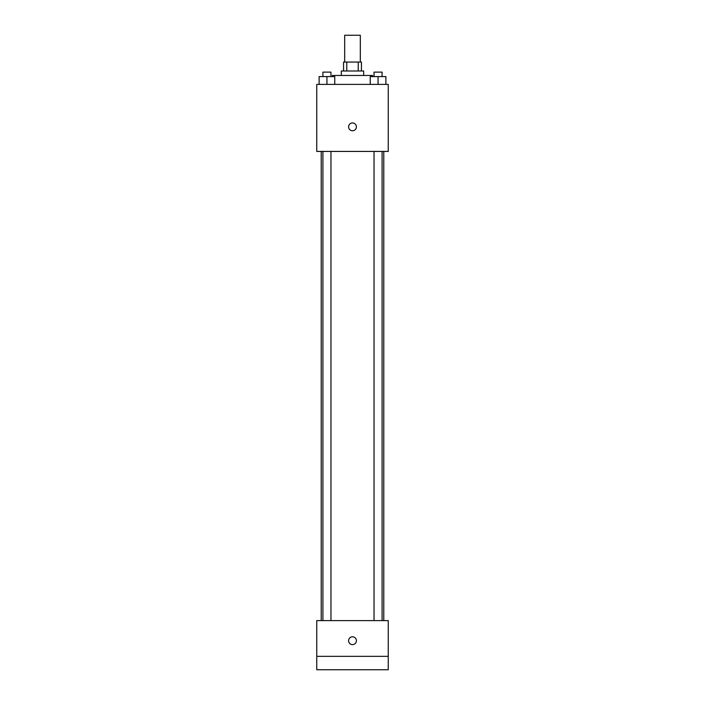 <?xml version="1.0" encoding="UTF-8"?>
<svg xmlns="http://www.w3.org/2000/svg" width="705" height="705" viewBox="0 0 705 705"><rect width="100%" height="100%" fill="white"/><g stroke="black" fill="none" stroke-linecap="round" stroke-linejoin="round"><path stroke-width="1.06" d="M360.317 62.058L360.317 35.25L344.683 35.25L344.683 62.058M346.772 70.993L346.772 62.058L343.564 62.058L343.564 70.993M346.772 62.058L361.436 62.058L361.436 70.993M358.228 70.993L358.228 62.058M341.326 75.461L341.326 70.993L363.674 70.993L363.674 75.461M372.61 76.581L372.61 75.461L332.39 75.461L332.39 76.581M316.757 84.397L388.243 84.397L388.243 151.425L316.757 151.425L316.757 84.397M352.5 130.76A3.913 3.913 0 0 1 349.116 124.9A3.913 3.913 0 0 1 355.884 124.9A3.913 3.913 0 0 1 352.5 130.76M316.757 620.603L388.243 620.603L388.243 669.75L316.757 669.75L316.757 620.603M352.5 644.617A3.913 3.913 0 0 1 349.116 638.748A3.913 3.913 0 0 1 355.884 638.748A3.913 3.913 0 0 1 352.5 644.617M316.757 656.346L388.243 656.346M370.24 84.397L370.24 76.581L385.882 76.581L385.882 84.397L385.882 76.581M378.056 84.397L378.056 76.581M382.084 76.581L382.084 72.113L374.038 72.113L374.038 76.581M319.118 84.397L319.118 76.581L334.76 76.581L334.76 84.397L334.76 76.581M326.944 84.397L326.944 76.581M330.962 76.581L330.962 72.113L322.916 72.113L322.916 76.581M383.776 620.603L383.776 151.425M321.224 620.603L321.224 151.425M374.038 151.425L374.038 620.603M382.084 151.425L382.084 620.603M330.962 620.603L330.962 151.425M322.916 620.603L322.916 151.425"/></g></svg>
